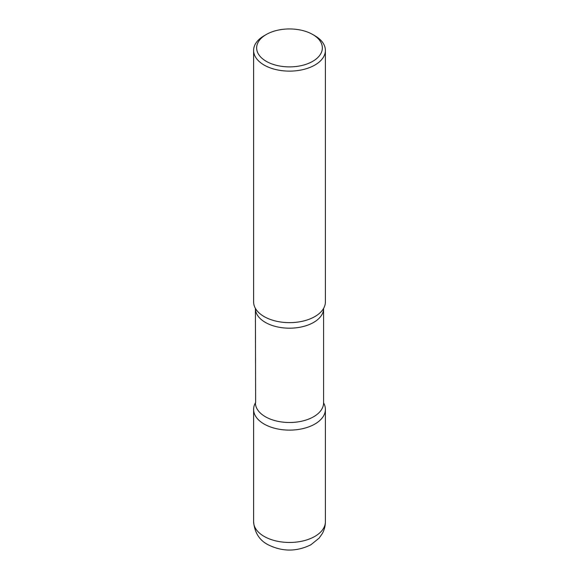 <?xml version="1.0" encoding="UTF-8"?>
<svg xmlns="http://www.w3.org/2000/svg" width="579" height="579" viewBox="0 0 579 579"><rect width="100%" height="100%" fill="white"/><g stroke="black" fill="none" stroke-linecap="round" stroke-linejoin="round"><path stroke-width="0.87" d="M264.118 424.045A35.891 20.721 0 0 0 303.237 428.54A35.891 20.721 0 0 0 325.391 409.396A35.891 20.721 0 0 0 323.603 402.933A35.891 20.721 180 0 1 314.882 424.045A35.891 20.721 180 0 1 270.704 427.049A35.891 20.721 180 0 1 255.397 402.933A35.891 20.721 0 0 0 253.609 409.396A35.891 20.721 0 0 0 264.118 424.045M266.268 34.508L264.118 35.746A35.891 20.721 0 0 0 253.609 50.402L253.609 301.92A35.891 20.721 0 0 0 264.118 316.575A35.891 20.721 0 0 0 303.237 321.063A35.891 20.721 0 0 0 325.391 301.92L325.391 50.402A35.891 20.721 0 0 0 314.882 35.746L312.732 34.508A32.851 18.969 0 0 0 266.268 34.508A32.851 18.969 0 0 0 266.268 61.331A32.851 18.969 0 0 0 312.732 61.331A32.851 18.969 0 0 0 312.732 34.508L314.882 35.746M253.609 50.402A35.891 20.721 0 0 0 264.118 65.051A35.891 20.721 0 0 0 303.237 69.545A35.891 20.721 0 0 0 325.391 50.402M323.364 308.781A35.891 20.721 180 0 1 314.882 316.575A35.891 20.721 180 0 1 255.636 308.781M325.391 521.744C325.362 525.978 324.32 529.944 322.271 533.635L319.101 538.144L310.872 544.774C296.491 551.867 282.139 551.809 267.838 544.615C259.312 540.12 254.572 532.499 253.609 521.744A35.891 20.721 0 0 0 264.118 536.393A35.891 20.721 0 0 0 303.237 540.887A35.891 20.721 0 0 0 325.391 521.744L325.391 409.396M323.625 308.267L323.596 308.498A34.096 19.686 180 0 1 313.615 322.423A34.096 19.686 180 0 1 276.451 326.686A34.096 19.686 180 0 1 255.404 308.498L255.636 402.528M323.596 308.498L323.596 402.818A34.096 19.686 180 0 1 313.615 416.735A34.096 19.686 180 0 1 276.451 421.005A34.096 19.686 180 0 1 255.404 402.818M253.609 521.744L253.609 409.396"/></g></svg>
